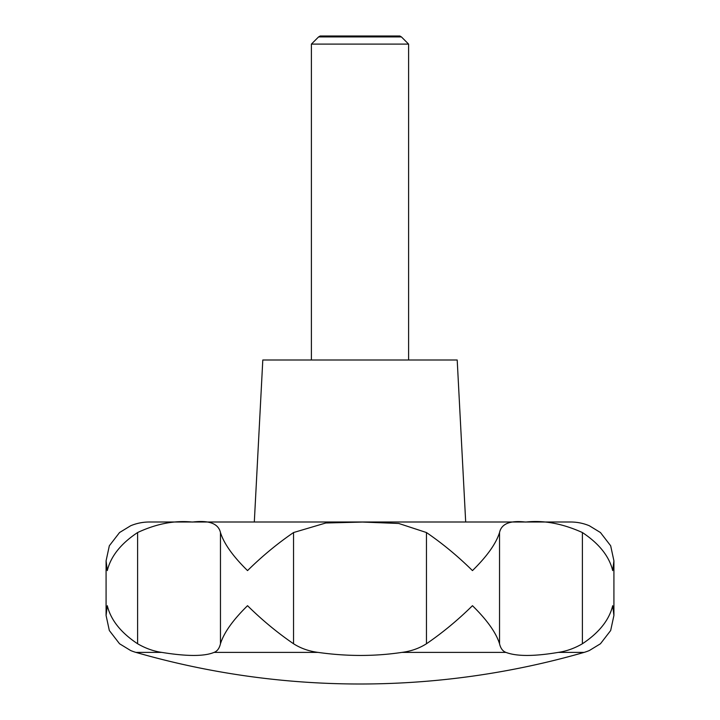 <?xml version="1.0" encoding="UTF-8"?>
<svg xmlns="http://www.w3.org/2000/svg" width="720" height="720" viewBox="0 0 720 720"><rect width="100%" height="100%" fill="white"/><g stroke="black" fill="none" stroke-linecap="round" stroke-linejoin="round"><path stroke-width="1.08" d="M613.917 560.835L610.668 545.778L600.453 532.539L589.356 525.762A48.6 48.6 0 0 0 570.6 522L149.4 522A48.6 48.6 0 0 0 130.644 525.762L119.547 532.539L109.332 545.778L106.083 560.835L107.298 570.6C110.808 556.281 120.906 543.6 137.601 532.539C156.483 523.728 174.753 520.236 192.384 522.063C209.016 520.038 218.376 523.53 220.464 532.539C223.92 543.6 232.947 556.281 247.536 570.6C262.053 556.281 277.389 543.591 293.544 532.539L325.773 522.999L362.565 522.063L398.754 523.467L426.456 532.539C442.611 543.591 457.947 556.281 472.464 570.6C487.053 556.281 496.08 543.6 499.536 532.539C501.426 523.728 510.129 520.236 525.672 522.063C543.51 520.038 562.428 523.53 582.399 532.539C599.094 543.6 609.192 556.281 612.702 570.6L613.917 560.835L613.917 615.465L610.668 630.522L600.453 643.761L589.356 650.529A48.6 48.6 0 0 1 584.046 652.401A810 810 0 0 1 135.954 652.401A48.6 48.6 0 0 1 130.644 650.529L131.292 650.799M613.917 615.465L612.702 605.691C609.192 620.01 599.094 632.7 582.399 643.761C574.452 648.36 566.379 651.24 558.198 652.401C534.051 656.46 516.636 656.46 505.953 652.401C502.758 651.24 500.616 648.36 499.536 643.761C496.08 632.7 487.053 620.01 472.464 605.691C457.947 620.01 442.611 632.7 426.456 643.761C419.211 648.36 411.021 651.24 401.895 652.401C374.751 656.46 346.824 656.46 318.105 652.401C308.979 651.24 300.789 648.36 293.544 643.761C277.389 632.7 262.053 620.01 247.536 605.691C232.947 620.01 223.92 632.7 220.464 643.761C219.384 648.36 217.242 651.24 214.047 652.401C204.345 656.46 186.93 656.46 161.802 652.401C153.621 651.24 145.548 648.36 137.601 643.761C120.906 632.7 110.808 620.01 107.298 605.691L106.083 615.465L109.332 630.522L119.547 643.761L130.644 650.529M262.8 360L254.313 522L465.687 522L457.2 360L262.8 360M408.6 360L408.6 44.1L401.418 36.918L318.582 36.918L311.4 44.1L311.4 360M318.582 36.918L320.166 36L399.834 36L401.418 36.918M408.6 44.1L311.4 44.1M584.046 652.401L558.198 652.401M505.953 652.401L401.895 652.401M318.105 652.401L214.047 652.401M161.802 652.401L135.954 652.401M499.536 532.539L499.536 643.761M582.399 532.539L582.399 643.761M426.456 532.539L426.456 643.761M293.544 532.539L293.544 643.761M220.464 532.539L220.464 643.761M137.601 532.539L137.601 643.761M106.083 560.835L106.083 615.465"/></g></svg>
